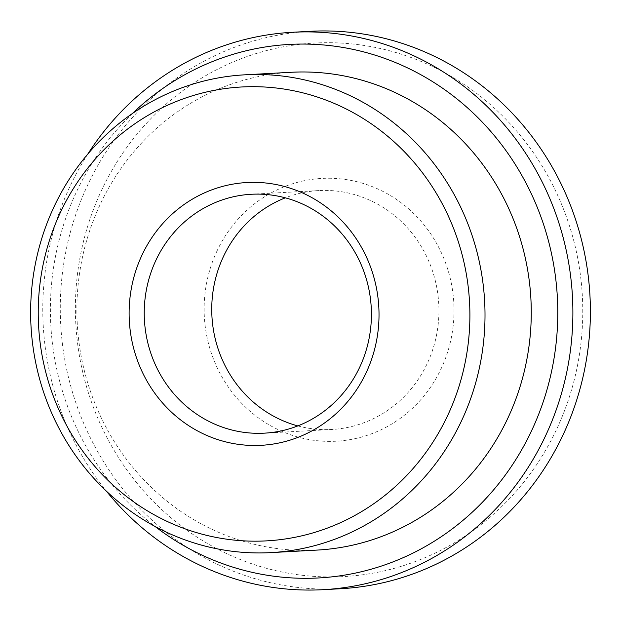 <?xml version="1.0" encoding="UTF-8"?>
<svg xmlns="http://www.w3.org/2000/svg" width="621" height="621" viewBox="0 0 621 621"><rect width="100%" height="100%" fill="white"/><g stroke="black" fill="none" stroke-linecap="round" stroke-linejoin="round"><path stroke-width="0.47" stroke-dasharray="3.1 2.33" d="M297.824 425.905A119.628 113.573 -93.1 0 0 331.878 429.468A119.628 113.573 -93.1 0 0 438.744 303.809A119.628 113.573 -93.1 0 0 318.798 190.577A119.628 113.573 -93.1 0 0 285.334 197.835M217.257 250.449A131.59 124.93 -93.1 0 0 336.722 441.182A131.59 124.93 -93.1 0 0 433.279 237.82A131.59 124.93 -93.1 0 0 217.257 250.449M102.046 189.273A267.162 253.655 -93.1 0 0 344.577 576.529A267.162 253.655 -93.1 0 0 540.635 163.641A267.162 253.655 -93.1 0 0 102.046 189.273M291.001 72.292A239.248 227.154 -93.1 0 0 100.765 203.238A239.248 227.154 -93.1 0 0 317.168 550.082M132.335 113.565A267.162 253.655 -93.1 0 0 77.043 190.647A267.162 253.655 -93.1 0 0 154.939 526.383M87.856 153.977A279.124 265.012 -93.1 0 0 70.623 185.042A279.124 265.012 -93.1 0 0 106.323 491.064M310.073 31.314A279.124 265.012 -93.1 0 0 88.128 184.088A279.124 265.012 -93.1 0 0 340.603 588.731M318.798 190.577L251.288 194.272M331.878 429.468L264.367 433.163"/><path stroke-width="0.93" d="M285.334 197.835A119.628 113.573 -93.1 0 0 223.676 256.046A119.628 113.573 -93.1 0 0 297.824 425.905M156.166 259.749A119.628 113.573 -93.1 0 0 264.367 433.163A119.628 113.573 -93.1 0 0 371.234 307.504A119.628 113.573 -93.1 0 0 251.288 194.272A119.628 113.573 -93.1 0 0 156.166 259.749M142.248 254.556A131.59 124.93 -93.1 0 0 261.705 445.288A131.59 124.93 -93.1 0 0 358.27 241.926A131.59 124.93 -93.1 0 0 142.248 254.556M60.92 211.373A227.286 215.797 -93.1 0 0 267.255 540.829A227.286 215.797 -93.1 0 0 434.048 189.568A227.286 215.797 -93.1 0 0 60.92 211.373M54.508 205.776A239.248 227.154 -93.1 0 0 270.911 552.612A239.248 227.154 -93.1 0 0 484.636 301.294A239.248 227.154 -93.1 0 0 244.744 74.823A239.248 227.154 -93.1 0 0 54.508 205.776M270.911 552.612L317.168 550.082A239.248 227.154 -93.1 0 0 530.893 298.763A239.248 227.154 -93.1 0 0 291.001 72.292L244.744 74.823M154.939 526.383A267.162 253.655 -93.1 0 0 498.989 483.34A267.162 253.655 -93.1 0 0 479.024 118.774A267.162 253.655 -93.1 0 0 132.335 113.565M106.323 491.064A279.124 265.012 -93.1 0 0 323.099 589.686A279.124 265.012 -93.1 0 0 572.446 296.489A279.124 265.012 -93.1 0 0 292.569 32.269A279.124 265.012 -93.1 0 0 87.856 153.977M323.099 589.686L340.603 588.731A279.124 265.012 -93.1 0 0 589.95 295.526A279.124 265.012 -93.1 0 0 310.073 31.314L292.569 32.269"/></g></svg>
